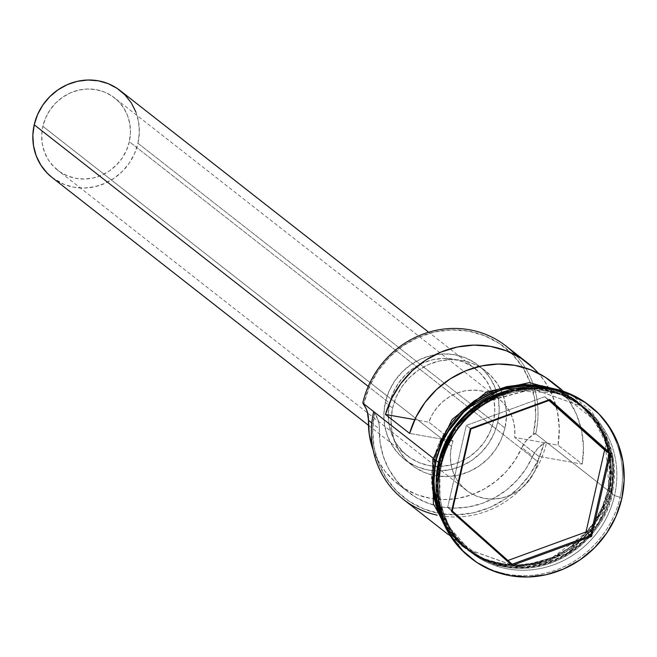<?xml version="1.0" encoding="UTF-8"?>
<svg xmlns="http://www.w3.org/2000/svg" width="657" height="657" viewBox="0 0 657 657"><rect width="100%" height="100%" fill="white"/><g stroke="black" fill="none" stroke-linecap="round" stroke-linejoin="round"><path stroke-width="0.49" stroke-dasharray="3.29 2.46" d="M515.942 355.248A92.005 86.732 -51.9 0 1 535.718 433.85L533.5 433.168A90.165 84.999 128.1 0 0 468.531 331.144A90.165 84.999 128.1 0 0 364.052 403.012L362.804 403.078L364.052 403.012L369.53 386.341L378.054 370.885L389.305 357.252L402.831 345.952L418.131 337.427L434.606 331.999L451.622 329.88L468.531 331.144L484.677 335.76L499.451 343.537L512.271 354.18L522.652 367.271L530.199 382.325L534.609 398.75L535.726 415.914L533.5 433.168L535.718 433.85L533.156 434.638A90.165 84.999 128.1 0 0 533.5 433.168A90.165 84.999 -51.9 0 1 533.156 434.638A27.602 26.017 128.1 0 0 521.839 447.672L532.72 456.196L537.401 448.821L544.037 443.163L538.362 459.58L529.723 474.756L518.455 488.126L504.97 499.18L489.785 507.5L473.467 512.78L456.631 514.825L439.903 513.552L423.921 509.003L409.286 501.365L396.541 490.91L386.176 478.033L378.563 463.234L374.005 447.047L372.675 430.097L374.605 413.015L378.26 420.496L379.138 424.636L380.124 442.761L383.236 456.147L388.583 468.663L396.007 479.947L405.295 489.67L416.185 497.546L428.339 503.344L441.414 506.9L455.03 508.091L468.769 506.908L482.254 503.369L495.066 497.579L506.843 489.711L517.24 479.988L525.953 468.712L532.72 456.196A27.602 26.017 -51.9 0 1 544.037 443.163L546.599 442.375L535.718 433.85A92.005 86.732 128.1 0 0 505.997 346.034M558.13 387.474L568.658 400.031L576.567 414.518L581.568 430.401L583.473 447.13L582.225 464.105L558.048 445.167L582.225 464.105L538.839 456.385L514.661 437.447L558.048 445.167L559.296 428.192L557.391 411.463L552.389 395.58L544.481 381.093L538.469 373.307A92.005 86.732 -51.9 0 1 558.048 445.167L514.661 437.447L514.809 429.3L513.503 421.351L510.785 413.844L506.752 407.044L501.529 401.156L495.296 396.393L488.25 392.886L480.612 390.775L472.654 390.118L464.622 390.931L456.787 393.198L449.404 396.836L442.711 401.731L436.93 407.718L432.257 414.608L428.832 422.172L414.756 419.667L428.832 422.172L453.01 441.11A46.006 43.362 128.1 0 0 451.49 446.374L450.357 455.178L450.924 463.941L453.174 472.317L457.026 479.996L462.323 486.681L468.868 492.109L476.399 496.076L484.636 498.425L493.267 499.074L501.948 497.998L510.358 495.222L518.159 490.878L525.058 485.112L530.799 478.148L535.151 470.272L537.943 461.764A46.006 43.362 -51.9 0 1 466.347 490.286A46.006 43.362 -51.9 0 1 451.49 446.374L42.861 126.325A46.006 43.362 128.1 0 0 57.717 170.237A46.006 43.362 128.1 0 0 129.314 141.707L537.943 461.764A46.006 43.362 128.1 0 0 538.839 456.385L582.225 464.105A92.005 86.732 128.1 0 0 551.453 381.635M52.043 177.48A55.204 52.043 128.1 0 0 137.962 143.251L493.399 421.638A55.204 52.043 -51.9 0 1 434.934 466.306A55.204 52.043 -51.9 0 1 407.48 455.868A55.204 52.043 -51.9 0 1 389.65 403.176L388.287 413.738L388.969 424.25L391.671 434.302L396.294 443.516L402.651 451.54L410.502 458.052L419.544 462.815L429.432 465.632L439.779 466.413L450.201 465.115L460.286 461.797L469.648 456.574L477.935 449.651L484.817 441.307L490.04 431.846L493.399 421.638L494.762 411.077L494.072 400.565L491.37 390.513L486.755 381.298L480.398 373.275L472.547 366.762L463.505 361.999L453.617 359.182L443.261 358.402L432.848 359.699L422.755 363.017L413.393 368.24L405.106 375.155L398.224 383.507L393.009 392.968L389.65 403.176L368.248 386.415L389.65 403.176A55.204 52.043 -51.9 0 1 475.561 368.947A55.204 52.043 -51.9 0 1 493.399 421.638L137.962 143.251A55.204 52.043 128.1 0 0 120.124 90.559M504.97 428.085L497.719 422.41A59.803 56.379 128.1 0 0 478.403 365.325A59.803 56.379 128.1 0 0 385.331 402.404L392.582 408.087A59.803 56.379 -51.9 0 1 485.654 371.008A59.803 56.379 -51.9 0 1 504.97 428.085L506.448 416.645L505.709 405.262L502.777 394.364L497.776 384.386L490.894 375.697L482.386 368.643L472.588 363.485L461.879 360.422L450.661 359.584L439.377 360.989L428.446 364.586L418.304 370.244L409.327 377.734L401.87 386.784L396.212 397.033L392.582 408.087L391.104 419.527L391.843 430.918L394.775 441.808L399.776 451.794L406.667 460.475L415.167 467.538L424.964 472.695L435.673 475.75L446.891 476.596L458.175 475.192L469.106 471.586L479.249 465.936L488.225 458.438L495.682 449.396L501.34 439.147L504.97 428.085A59.803 56.379 -51.9 0 1 433.924 475.413A59.803 56.379 -51.9 0 1 411.898 465.172A59.803 56.379 -51.9 0 1 392.582 408.087L385.331 402.404A59.803 56.379 128.1 0 0 404.646 459.489A59.803 56.379 128.1 0 0 434.318 470.798A59.803 56.379 128.1 0 0 497.719 422.41L504.97 428.085M438.482 462.356L439.59 462.7L439.697 503.566L449.536 527.637L469.016 549.646L517.823 567.04L567.352 553.564L598.182 523.251L610.772 493.161L612.127 493.694L611.018 493.35L598.42 523.44L567.591 553.752L518.061 567.229L469.262 549.835L449.782 527.826L439.944 503.755L439.87 462.939L439.213 462.922C429.842 488.258 441.791 554.426 505.512 567.024C569.775 577.199 609.704 520.262 612.127 493.694A92.005 86.732 128.1 0 0 582.398 405.878A92.005 86.732 128.1 0 0 481.228 403.078L507.491 391.383L537.681 388.55L566.917 396.319L590.331 412.966L612.882 456.492L612.127 493.694L614.541 495.592A92.005 86.732 128.1 0 0 548.242 391.49A92.005 86.732 128.1 0 0 441.627 464.819L438.515 465L441.627 464.819A92.005 86.732 -51.9 0 1 584.82 407.767A92.005 86.732 -51.9 0 1 614.541 495.592L612.127 493.694A92.005 86.732 128.1 0 1 468.934 550.747A92.005 86.732 128.1 0 1 439.213 462.922L441.627 464.819L439.213 462.922L439.837 462.889A91.085 85.862 -51.9 0 1 581.593 406.412A91.085 85.862 -51.9 0 1 611.018 493.35L587.227 538.182L559.6 558.483L522.52 567.738L484.365 560.051L455.449 537.722L440.165 509.347L436.166 482.476A92.005 86.732 -51.9 0 0 468.211 550.18L465.788 548.283A92.005 86.732 128.1 0 0 608.982 491.231A92.005 86.732 128.1 0 0 579.26 403.414A92.005 86.732 128.1 0 0 540.777 386.817L559.156 391.843L574.226 399.776L587.317 410.633L597.911 423.995L605.606 439.352L610.115 456.114L611.248 473.631L608.982 491.231L611.396 493.128L608.982 491.231L603.389 508.247L594.684 524.015L583.211 537.927L569.405 549.457L553.802 558.163L536.991 563.698L519.621 565.858L502.367 564.56L485.893 559.854L470.814 551.921L457.732 541.064L447.138 527.702L440.461 514.899A92.005 86.732 128.1 0 0 465.788 548.283M589.682 405.747A96.612 91.068 -51.9 0 1 620.077 497.308L614.541 495.592A92.005 86.732 -51.9 0 1 471.348 552.644A92.005 86.732 -51.9 0 1 441.627 464.819A92.005 86.732 128.1 0 0 507.927 568.921A92.005 86.732 128.1 0 0 614.541 495.592L620.077 497.308A96.612 91.068 128.1 0 0 588.861 405.098M607.774 490.286L546.599 442.375L607.774 490.286L602.182 507.303L593.476 523.062L582.003 536.983L568.198 548.513L552.586 557.21L535.775 562.753L518.414 564.913L501.16 563.616L484.677 558.91L469.607 550.977L456.525 540.12L445.931 526.75L438.235 511.401L433.727 494.639L432.585 477.122L434.86 459.514A92.005 86.732 -51.9 0 1 578.045 402.47A92.005 86.732 -51.9 0 1 607.774 490.286A92.005 86.732 -51.9 0 1 464.581 547.338A92.005 86.732 -51.9 0 1 434.86 459.514L440.453 442.506L449.15 426.738L460.631 412.826L474.436 401.296L490.04 392.59L506.851 387.055L524.212 384.895L541.467 386.185L557.949 390.89L573.019 398.832L586.11 409.689L596.704 423.051L604.399 438.408L608.899 455.17L610.041 472.687L607.774 490.286M433.086 458.126L434.86 459.514L433.086 458.126M439.114 462.503L439.59 462.7L452.188 432.618L483.018 402.306L532.548 388.829L581.346 406.223C607.643 428.602 617.44 457.568 610.739 493.111C599.192 556.356 515.499 589.723 469.016 549.646L469.262 549.835C442.966 527.448 433.168 498.482 439.87 462.939C451.425 399.694 535.11 366.335 581.593 406.412L601.073 428.421L610.911 452.484L611.018 493.35A91.085 85.862 -51.9 0 1 469.262 549.835A91.085 85.862 -51.9 0 1 439.837 462.889L452.427 432.807L483.256 402.495L532.786 389.018L581.346 406.223L600.827 428.233L610.665 452.295L610.772 493.161A91.085 85.862 128.1 0 0 581.346 406.223A91.085 85.862 128.1 0 0 439.59 462.7A91.085 85.862 128.1 0 0 469.016 549.646A91.085 85.862 128.1 0 0 610.772 493.161L611.396 493.128L613.03 461.477L598.65 423.363L560.364 393.256L508.272 390.422A92.005 86.732 -51.9 0 1 581.675 405.312A92.005 86.732 -51.9 0 1 611.396 493.128A92.005 86.732 -51.9 0 1 468.211 550.18M441.98 453.19A92.005 86.732 128.1 0 0 439.213 462.922L441.98 453.19M621.768 498.63L620.077 497.308L621.768 498.63M440.05 442.342L434.425 459.44C425.005 484.899 437.02 551.395 501.061 564.059C565.644 574.292 605.77 517.067 608.201 490.368L611.051 491.354L609.409 491.313L611.692 473.623L610.55 456.015L606.025 439.172L598.289 423.74L587.637 410.305L574.489 399.399L559.345 391.424L545.959 387.318L582.997 405.919L604.703 435.903L609.409 491.313L611.051 491.354L608.201 490.368C617.621 464.91 605.606 398.405 541.573 385.741C476.982 375.517 436.856 432.741 434.425 459.44L432.791 459.399M453.01 441.11L409.623 433.39L453.01 441.11L428.832 422.172A46.006 43.362 -51.9 0 1 498.901 398.914A46.006 43.362 -51.9 0 1 514.661 437.447L538.839 456.385A46.006 43.362 -51.9 0 1 537.943 461.764L129.314 141.707L130.447 132.911L129.881 124.148L127.63 115.772L123.779 108.093L118.482 101.408L111.936 95.979L104.406 92.013L96.16 89.664L87.537 89.015L78.856 90.091L70.447 92.859L62.645 97.211L55.738 102.977L50.006 109.933L45.653 117.817L42.861 126.325L41.719 135.128L42.294 143.883L44.545 152.268L48.396 159.947L53.693 166.623L60.23 172.052L67.77 176.019L76.007 178.375L84.638 179.024L93.319 177.94L101.72 175.173L109.53 170.82L116.429 165.055L122.169 158.099L126.514 150.215L129.314 141.707A46.006 43.362 128.1 0 0 114.449 97.803A46.006 43.362 128.1 0 0 42.861 126.325L451.49 446.374A46.006 43.362 -51.9 0 1 453.01 441.11M609.409 491.313L592.187 528.236L547.314 561.193L515.671 566.318L484.102 559.616L458.545 542.534L442.186 519.802L446.76 527.957L457.412 541.393L470.56 552.307L485.704 560.273L502.268 565.004L519.605 566.309L537.056 564.141L553.958 558.573L569.644 549.827L583.515 538.239L595.045 524.253L603.791 508.411L609.409 491.313M470.543 557.842A96.612 91.068 128.1 0 0 620.077 497.308A96.612 91.068 -51.9 0 1 470.543 557.842M444.575 525.444L456.196 540.44L469.353 551.354L484.496 559.329L501.061 564.059L518.398 565.365L535.849 563.189L552.742 557.621L568.428 548.882L582.307 537.295L593.838 523.309L602.584 507.459L608.201 490.368L610.484 472.67L609.343 455.071L604.81 438.227L597.082 422.788L586.43 409.36L573.282 398.446L558.13 390.472L552.011 388.295M434.425 459.44L432.142 477.13M403.406 499.427A92.005 86.732 128.1 0 0 546.599 442.375L535.718 433.85L533.156 434.638L526.52 440.297L521.839 447.672L532.72 456.196A83.267 78.495 -51.9 0 1 437.324 506.054A83.267 78.495 -51.9 0 1 408.317 492.167A83.267 78.495 -51.9 0 1 379.352 428.906L371.821 423.009L379.352 428.906A27.602 26.017 -51.9 0 0 374.605 413.015A90.165 84.999 128.1 0 0 439.911 513.552A90.165 84.999 128.1 0 0 544.037 443.163L546.599 442.375A92.005 86.732 -51.9 0 1 437.176 515.154M373.685 411.602L374.605 413.015L373.685 411.602M373.135 449.897A83.267 78.495 128.1 0 0 397.436 483.642A83.267 78.495 128.1 0 0 435.591 499.098A83.267 78.495 128.1 0 0 521.839 447.672L515.072 460.187L506.366 471.471L495.969 481.187L484.184 489.054L471.373 494.844L457.888 498.384L444.148 499.575L430.532 498.376L417.458 494.828L405.303 489.03L394.422 481.146L385.125 471.422L377.701 460.138L373.135 449.897M363.723 404.49A90.165 84.999 -51.9 0 1 364.052 403.012A90.165 84.999 128.1 0 0 363.723 404.49M497.719 422.41L494.08 433.464L488.43 443.713L480.973 452.755L471.997 460.253L461.855 465.912L450.924 469.509L439.64 470.913L428.421 470.067L417.712 467.012L407.915 461.855L399.407 454.8L392.525 446.111L387.515 436.125L384.591 425.235L383.852 413.844L385.331 402.404L388.96 391.35L394.619 381.101L402.076 372.059L411.052 364.561L421.194 358.903L432.117 355.306L443.409 353.901L454.628 354.739L465.337 357.802L475.134 362.96L483.634 370.014L490.524 378.703L495.526 388.689L498.458 399.579L499.197 410.962L497.719 422.41M135.933 112.117L138.635 122.177L139.325 132.689L137.962 143.251L134.603 153.459L129.38 162.92L122.498 171.263L114.211 178.187L104.849 183.402L94.764 186.728L84.342 188.025L73.995 187.245L64.107 184.42L52.223 177.62M548.973 400.483L544.768 396.738L549.367 400.335L544.768 396.738L466.298 425.408L447.68 507.36L512.123 564.24L447.68 507.36L452.271 510.957L447.68 507.36L466.298 425.408L470.888 429.005L466.298 425.408L544.768 396.738L548.973 400.483M466.347 490.286L57.717 170.237M475.561 368.947L428.676 332.22M485.654 371.008L478.403 365.325M578.045 402.47L561.776 389.724M581.675 405.312L579.26 403.414M584.82 407.767L582.398 405.878M570.383 394.044L591.793 411.586L606.51 435.221L611.051 491.346L587.58 536.194L545.277 563.624L496.249 565.751L454.57 541.91M471.348 552.644L468.934 550.747M464.581 547.338L448.312 534.593M397.436 483.642L408.317 492.167M411.898 465.172L404.646 459.489M407.48 455.868L368.478 425.317M498.901 398.914L114.449 97.803"/><path stroke-width="0.99" d="M561.776 389.724L551.453 381.635A92.005 86.732 128.1 0 0 409.623 433.39L385.445 414.452A92.005 86.732 -51.9 0 1 527.275 362.697L505.997 346.034A92.005 86.732 128.1 0 0 362.804 403.078A92.005 86.732 -51.9 0 1 427.641 332.541A92.005 86.732 -51.9 0 1 515.942 355.248M428.676 332.22L120.124 90.559A55.204 52.043 128.1 0 0 34.213 124.789L368.248 386.415L34.213 124.789A55.204 52.043 128.1 0 0 52.043 177.48L368.478 425.317M436.166 482.476L438.482 462.356A92.005 86.732 -51.9 0 1 508.272 390.422L478.723 403.677L457.625 423.051L438.482 462.356L436.067 460.467L438.482 462.356A92.005 86.732 -51.9 0 0 436.166 482.476M590.561 406.42A96.612 91.068 -51.9 0 1 621.768 498.63L624.15 480.152L622.951 461.756L618.221 444.157L610.139 428.036L599.02 414L585.28 402.601L569.455 394.266L552.151 389.33L534.034 387.967L515.802 390.233L498.146 396.048L481.762 405.188L467.267 417.294L455.219 431.904L446.078 448.46L440.206 466.322L438.515 465L440.206 466.322A96.612 91.068 -51.9 0 1 590.561 406.42L588.861 405.098A96.612 91.068 128.1 0 0 438.515 465A96.612 91.068 -51.9 0 1 589.682 405.747M437.176 515.154A92.005 86.732 -51.9 0 1 373.685 411.602L362.804 403.078L365.859 408.071L367.378 411.98L368.47 420.381A83.267 78.495 128.1 0 0 373.135 449.897L369.25 434.236L368.47 420.381L371.821 423.009L368.47 420.381A27.602 26.017 128.1 0 0 363.723 404.49L362.804 403.078L433.086 458.126L373.685 411.602A92.005 86.732 128.1 0 0 403.406 499.427L448.312 534.593M527.275 362.697A92.005 86.732 -51.9 0 1 538.461 373.307L533.944 368.536L521.157 358.344L506.563 350.887L490.697 346.42L474.108 345.106L457.387 346.995L441.143 352.021L425.941 360.003L412.325 370.647L400.778 383.589L391.712 398.372L385.445 414.452L414.756 419.667L385.445 414.452L409.623 433.39L415.889 417.31L424.956 402.527L436.503 389.585L450.119 378.941L465.32 370.959L481.573 365.933L498.285 364.044L514.874 365.358L530.741 369.825L545.335 377.282L558.13 387.474M540.777 386.817A92.005 86.732 128.1 0 0 436.067 460.467A92.005 86.732 128.1 0 0 440.461 514.899L434.934 495.583L433.801 478.066L436.067 460.467L441.66 443.45L450.365 427.682L461.838 413.77L475.643 402.24L491.247 393.535L508.058 388L525.428 385.84L540.777 386.817M481.228 403.078A92.005 86.732 128.1 0 0 441.98 453.19L455.211 427.723L481.228 403.078M570.383 394.044L529.476 382.62L486.919 391.753L452.131 419.396L432.791 459.407L435.632 460.385L445.044 435.566L466.183 409.081L501.751 389.199L545.951 387.318L525.436 385.388L507.984 387.564L491.091 393.124L475.405 401.87L461.534 413.458L450.004 427.444L441.258 443.294L435.632 460.385L432.791 459.399L434.425 459.44L434.285 460.081M442.186 519.802L433.513 487.239L435.632 460.385L433.349 478.074L434.499 495.682L439.024 512.526L442.186 519.818M440.206 466.322L437.825 484.809L439.016 503.196L443.746 520.796L451.835 536.925L462.955 550.952L476.695 562.351L492.52 570.687L509.824 575.631L527.941 576.986L546.172 574.719L563.821 568.905L580.213 559.764L594.708 547.659L606.756 533.049L615.896 516.492L621.768 498.63A96.612 91.068 -51.9 0 1 471.414 558.532A96.612 91.068 -51.9 0 1 440.206 466.322M451.531 511.499L470.379 428.528L549.835 399.505L610.443 453.453L591.587 536.424L512.132 565.455L451.531 511.499L512.132 565.455L591.587 536.424L586.003 531.973L604.629 450.02L548.973 400.483L609.22 453.617L604.629 450.02L586.003 531.973L590.602 535.57L512.123 564.24L452.271 510.957L470.888 429.005L549.367 400.335L609.22 453.617L590.602 535.57L512.123 564.24L512.132 565.455L512.123 564.24L452.271 510.957L451.531 511.499L452.271 510.957L470.888 429.005L470.379 428.528L451.531 511.499M438.515 465A96.612 91.068 128.1 0 0 469.722 557.21A96.612 91.068 128.1 0 0 470.543 557.842A96.612 91.068 -51.9 0 1 438.515 465M552.011 388.295L541.573 385.741L524.229 384.444L506.777 386.612L489.884 392.18L474.198 400.926L460.327 412.514L448.788 426.5L440.05 442.342M432.142 477.13L433.292 494.737L437.817 511.581L444.575 525.444M439.114 462.503L438.482 462.356M52.223 177.62L47.214 173.144L40.857 165.129L36.234 155.914L33.532 145.862L32.85 135.35L34.213 124.789L37.572 114.581L42.787 105.12L49.677 96.768L57.956 89.853L67.318 84.63L77.411 81.312L87.824 80.014L98.18 80.786L108.068 83.611L117.11 88.375L124.961 94.887L131.318 102.903L135.933 112.117M507.927 560.495L586.003 531.973L507.927 560.495M590.602 535.57L591.587 536.424L610.443 453.453L609.22 453.617L590.602 535.57M609.22 453.617L610.443 453.453L549.835 399.505L549.367 400.335L609.22 453.617M549.367 400.335L549.835 399.505L470.379 428.528L470.888 429.005L549.367 400.335M432.791 459.407L433.415 503.952L454.57 541.91M471.414 558.532L469.722 557.21"/></g></svg>
